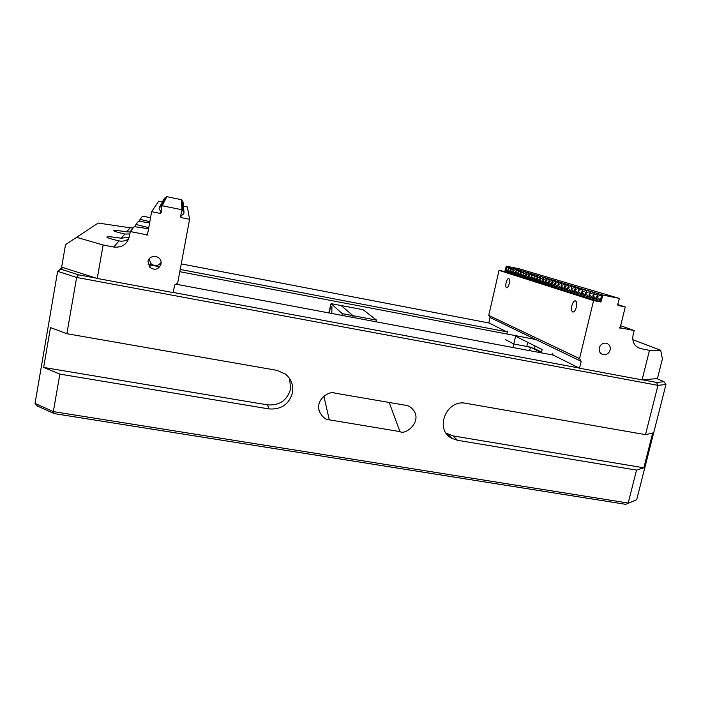 <?xml version="1.0" encoding="UTF-8"?>
<svg xmlns="http://www.w3.org/2000/svg" width="701" height="701" viewBox="0 0 701 701"><rect width="100%" height="100%" fill="white"/><g stroke="black" fill="none" stroke-linecap="round" stroke-linejoin="round"><path stroke-width="1.05" d="M276.807 370.33L285.333 374.027C291.344 378.987 293.71 385.313 292.448 393.007C288.9 404.442 281.092 409.743 269.009 408.928L59.857 374.106L53.346 411.601L628.192 503.038L636.526 470.099L457.499 440.298L452.005 438.414C434.007 429.827 446.195 398.878 465.937 403.32L645.498 434.646L657.967 385.34L76.628 277.447L66.867 333.711L276.807 370.33M289.671 378.636L290.556 389.23C287.077 400.473 279.392 405.686 267.519 404.871L43.637 367.438L50.463 327.577L66.867 333.711M405.748 405.301L334.92 393.13C330.189 390.326 315.152 398.939 319.314 411.347C322.18 416.893 325.509 419.724 329.295 419.846L399.956 431.597C405.371 435.347 421.52 422.414 414.054 410.917C411.329 407.36 408.56 405.493 405.748 405.301M62.81 267.51L60.838 269.166L78.451 274.801L76.628 277.447L57.631 271.313L62.354 267.37M625.765 504.326L636.683 499.734L625.765 504.326L54.336 413.634L37.39 406.045L35.05 403.425L57.631 271.313L60.838 269.166M35.05 403.425L53.346 411.601L54.336 413.634M59.857 374.106L43.637 367.438M645.498 434.646L652.684 433.008L643.851 467.804L636.526 470.099M642.615 379.828L656.574 382.431L657.967 385.34L665.95 384.516L636.683 499.734M553.194 355.074L175.898 284.177M78.451 274.801L96.011 278.069M173.243 292.448L579.044 367.999M656.574 382.431L663.996 381.73L656.942 378.619M180.21 269.456L506.63 331.783M489.114 323.021L181.252 263.891M535.774 339.494L179.789 271.69M665.95 384.516L663.996 381.73M446.537 433.7L447.58 434.024M643.851 467.804L453.004 435.891L446.116 433.13M505.456 339.626L513.78 343.998L530.464 347.144M530.981 347.416L541.409 352.726M505.412 339.599L513.78 343.998L512.957 347.512M530.429 347.267L529.641 350.64M342.158 315.415L342.237 313.645L331.065 303.638L328.778 312.9M342.237 313.645L353.015 315.678L341.124 305.54L331.065 303.638M340.765 315.152L339.713 314.959M331.783 313.47L331.95 306.977C331.205 305.995 330.224 307.984 329.006 312.944M353.015 315.678L352.954 317.448M506.718 333.965L507.471 332.204L507.375 331.1L506.849 331.888L507.506 332.02M599.285 347.898C598.768 351.516 600.152 353.786 603.43 354.706C606.759 354.916 608.994 353.339 610.15 349.974C610.667 346.294 609.248 344.016 605.866 343.139C602.597 343.008 600.398 344.594 599.285 347.898M506.122 282.634C505.579 285.395 505.71 287.121 506.525 287.804C507.533 287.953 508.418 286.586 509.198 283.703C509.741 280.935 509.609 279.2 508.795 278.525C507.787 278.376 506.893 279.752 506.122 282.634M571.885 305.645C571.227 308.948 571.481 311.051 572.656 311.971C574.11 312.26 575.328 310.674 576.327 307.196C576.993 303.884 576.739 301.78 575.565 300.869C574.101 300.58 572.875 302.175 571.885 305.645M602.702 295.287L601.397 300.668L597.313 297.355L596.665 297.163L597.015 298.898L596.498 299.134L593.449 296.164L592.818 295.971L593.169 297.697L592.669 297.934L589.655 294.998L589.033 294.806L589.392 296.523L588.901 296.751L585.931 293.842L585.317 293.658L585.677 295.375L585.212 295.594L582.268 292.711L581.672 292.527L582.04 294.236L581.585 294.455L578.675 291.607L578.097 291.423L578.018 293.342L575.153 290.521L574.575 290.337L574.513 292.238L571.683 289.452L571.122 289.276L571.078 291.16L568.283 288.4L567.722 288.225L567.696 290.1L564.936 287.366L564.384 287.191L564.366 289.057L561.641 286.35L561.107 286.183L561.107 288.032L558.408 285.351L557.882 285.184L557.891 287.024L555.236 284.369L554.71 284.203L554.736 286.034L552.108 283.406L551.591 283.248L551.634 285.062L549.032 282.45L548.533 282.301L548.576 284.107L546.009 281.522L545.509 281.364L545.571 283.16L543.03 280.602L543.266 279.585L546.675 278.49L545.755 280.347L549.689 279.392L548.769 281.267L549.277 281.425L552.747 280.312L551.836 282.205L552.353 282.363L555.867 281.25L554.955 283.16L555.481 283.318L559.039 282.196L558.136 284.133L558.662 284.291L562.263 283.16L561.361 285.114L561.895 285.281L565.541 284.15L564.647 286.122L565.19 286.288L568.87 285.149L567.985 287.147L568.537 287.314L572.27 286.166L571.385 288.181L571.946 288.356L575.723 287.2L574.838 289.241L575.416 289.417L579.236 288.251L579.508 288.759L578.36 290.319L582.811 289.329L583.092 289.846L581.944 291.414L582.54 291.598L586.457 290.416L586.746 290.95L585.589 292.527L586.202 292.711L590.163 291.528L590.461 292.08L589.304 293.666L593.94 292.668L594.246 293.228L593.09 294.823L593.721 295.016L597.787 293.815L598.102 294.394L596.945 295.997L597.594 296.199L602.974 295.103L619.377 298.424L617.669 304.681L618.151 305.513L625.274 306.942L620.289 327.209L619.605 327.674L620.052 328.366L620.692 327.893L634.195 330.539L620.657 325.711M543.03 280.602L542.548 280.453L542.618 282.24L539.63 279.55L539.709 281.329L537.229 278.805L536.756 278.665L536.843 280.426L534.39 277.929L533.925 277.789L534.031 279.541L531.603 277.07L531.148 276.93L531.262 278.674L528.852 276.22L528.405 276.089L528.528 277.815L526.153 275.388L525.715 275.256L525.846 276.974L523.489 274.564L523.06 274.433L523.2 276.15L520.869 273.758L520.44 273.627L520.589 275.327L518.293 272.961L517.864 272.829L518.021 274.52L515.743 272.181L515.498 273.732L513.246 271.401L513.009 272.952L510.775 270.639L510.556 272.181L507.945 269.771L508.137 271.427L505.947 269.149L506.157 268.238L509.101 267.221L508.558 268.974L511.528 267.948L510.985 269.719L513.991 268.685L513.456 270.472L516.488 269.438L515.962 271.243L519.029 270.2L518.503 272.014L521.597 270.972L520.659 272.671L521.088 272.803L524.217 271.751L523.279 273.478L523.717 273.609L526.872 272.549L525.934 274.284L526.381 274.424L529.57 273.355L528.633 275.116L529.08 275.248L532.304 274.179L531.376 275.949L531.831 276.089L535.091 275.011L534.162 276.799L534.626 276.948L537.912 275.861L536.984 277.666L537.457 277.815L540.786 276.72L539.866 278.542L540.34 278.691L543.704 277.596L542.784 279.436L543.266 279.585M508.348 269.894L508.558 268.974M510.775 270.639L510.985 269.719M513.246 271.401L513.456 270.472M515.743 272.181L515.962 271.243M518.293 272.961L518.503 272.014M520.869 273.758L521.088 272.803M523.489 274.564L523.717 273.609M526.153 275.388L526.381 274.424M528.852 276.22L529.08 275.248M531.603 277.07L531.831 276.089M534.39 277.929L534.626 276.948M537.229 278.805L537.457 277.815M540.103 279.699L540.34 278.691M549.032 282.45L549.277 281.425M552.108 283.406L552.353 282.363M555.236 284.369L555.481 283.318M558.408 285.351L558.662 284.291M561.641 286.35L561.895 285.281M564.936 287.366L565.19 286.288M568.283 288.4L568.537 287.314M571.683 289.452L571.946 288.356M575.153 290.521L575.416 289.417M578.675 291.607L578.947 290.494M582.268 292.711L582.54 291.598M585.931 293.842L586.202 292.711M589.655 294.998L589.927 293.85M593.449 296.164L593.721 295.016M546.009 281.522L546.245 280.496M601.397 300.668L600.88 302.026L593.581 300.571L499.033 270.376L504.773 271.541L506.332 266.178L519.257 268.825L619.377 298.424M637.568 347.372L640.933 348.686L649.485 350.334L642.081 379.881L579.508 368.227L581.182 361.33L579.552 358.614L593.581 300.571M640.933 348.686C634.607 346.75 631.978 342.237 633.047 335.139L634.195 330.539M506.849 331.888L488.834 322.881L490.06 317.518L488.746 315.397L499.033 270.376M488.746 315.397L579.552 358.614M597.313 297.355L597.594 296.199M505.947 269.149L505.999 270.56L505.167 270.49M602.974 295.103L506.332 266.178M506.122 266.327L506.858 266.783L506.157 268.238M551.591 283.248L551.836 282.205M548.533 282.301L548.769 281.267M554.71 284.203L554.955 283.16M557.882 285.184L558.136 284.133M561.107 286.183L561.361 285.114M564.384 287.191L564.647 286.122M567.722 288.225L567.985 287.147M571.122 289.276L571.385 288.181M574.575 290.337L574.838 289.241M578.097 291.423L578.36 290.319M581.672 292.527L581.944 291.414M585.317 293.658L585.589 292.527M589.033 294.806L589.304 293.666M592.818 295.971L593.09 294.823M596.665 297.163L596.945 295.997M545.509 281.364L545.755 280.347M542.548 280.453L542.784 279.436M505.561 269.035L505.763 268.124M507.945 269.771L508.155 268.851M510.372 270.516L510.582 269.596M512.834 271.278L513.044 270.349M515.331 272.049L515.55 271.112M517.864 272.829L518.083 271.892M520.44 273.627L520.659 272.671M523.06 274.433L523.279 273.478M525.715 275.256L525.934 274.284M528.405 276.089L528.633 275.116M531.148 276.93L531.376 275.949M533.925 277.789L534.162 276.799M536.756 278.665L536.984 277.666M539.63 279.55L539.866 278.542M649.485 350.334L660.692 350.246L662.392 358.965L657.433 378.575L642.081 379.881M534.986 345.961L534.381 348.546L541.54 352.182M534.381 348.546L526.766 346.452L527.73 342.333M541.382 352.848L542.162 349.554L515.577 336.252L513.78 343.998L526.766 346.452M660.692 350.246L632.775 339.696M625.274 306.942L617.704 304.584M620.692 327.893L619.666 327.516M579.508 368.227L552.914 354.925L552.765 353.654L552.046 354.855M490.06 317.518L581.182 361.33M147.999 261.578L149.769 267.283C154.912 270.647 158.671 269.578 161.055 264.075L161.107 262.086C160.511 254.954 148.945 254.489 147.999 261.578M149.103 258.993L150.908 263.637C154.807 266.573 158.216 266.152 161.134 262.358M183.478 206.164L187.369 206.961L189.585 219.299L181.06 217.59L180.437 216.609L182.12 209.95L184.012 212.543L182.102 209.529L183.977 212.105L182.085 209.117L183.942 211.597L182.067 208.714L183.907 211.176L182.058 208.32L183.872 210.764L182.041 207.934L183.846 210.423L182.023 207.557L183.811 210.02L182.015 207.189L183.776 209.564L181.997 206.821L183.75 209.24L181.98 206.462L183.715 208.802L181.971 206.112L183.688 208.486L181.953 205.77L183.662 208.127L181.945 205.428L183.627 207.706L181.927 205.095L183.601 207.356L181.918 204.771L183.574 207.067L181.901 204.455L183.548 206.734L181.892 204.14L183.522 206.401L181.874 203.825L183.496 206.068L181.866 203.527L183.469 205.744L181.857 203.229L183.417 205.069L181.831 202.642L183.39 204.815L181.822 202.361L183.373 204.517L181.813 202.081L183.347 204.219L181.796 201.809L183.32 203.93L181.787 201.537L183.303 203.641L181.778 201.266L183.276 203.36L181.769 201.012L183.25 203.08L181.761 200.749L183.189 202.23L181.568 199.706L166.742 196.674L164.314 198.374L166.146 197.559L163.903 199.137L166.023 197.787L163.771 199.382L165.909 198.024L163.631 199.627L165.786 198.269L163.491 199.881L165.673 198.506L163.351 200.144L165.541 198.76L163.21 200.407L165.418 199.005L163.061 200.67L165.296 199.268L162.912 200.942L164.901 200.065L162.457 201.792L164.761 200.337L162.325 202.028L164.621 200.617L162.159 202.326L164.341 201.187L161.835 202.931L164.192 201.485L161.659 203.246L164.043 201.783L161.458 203.614L163.894 202.09L161.309 203.886L163.736 202.405L161.134 204.219L163.578 202.72L160.95 204.552L163.421 203.045L160.731 204.955L163.254 203.369L160.573 205.244L163.088 203.711L160.345 205.656L162.912 204.052L160.152 206.024L162.746 204.403L159.951 206.392L162.562 204.753L159.74 206.769L162.387 205.121L159.53 207.154L162.203 205.489L159.32 207.549L162.273 205.761L181.909 209.739L181.568 199.706M129.834 233.976L124.839 234.046C117.715 232.417 114.018 231.295 113.755 230.664L113.79 230.603C114.771 230.191 119.065 230.62 126.679 231.882L130.141 227.816L98.21 223.041L76.593 237.332L103.126 244.991L113.781 247.041C121.956 247.812 127.144 244.369 129.343 236.71L130.272 231.549L148.077 235.045L147.534 234.274L151.644 211.667L160.266 213.402L161.195 212.789L161.966 205.963M128.791 238.752C125.759 240.907 122.5 241.617 119.021 240.881C111.205 239.085 107.157 237.805 106.876 237.061L106.929 236.973C108.068 236.465 112.852 236.894 121.255 238.252L129.282 236.999M135.495 226.887L135.933 224.46L148.735 227.659M126.679 231.882L130.193 231.952M139.648 221.358L140.007 219.352L149.821 221.682M130.141 227.816L133.129 227.965M150.549 217.713L142.583 216.127L140.007 219.352M162.439 201.888L158.715 201.126L151.644 211.667M103.126 244.991L97.229 278.455L173.208 292.606L174.628 285.027L177.677 282.994L189.585 219.299M184.012 212.543L183.776 213.823L181.051 215.812M166.742 196.674L162.273 205.761M160.906 211.737L159.083 208.837L159.32 207.549M148.542 228.736L134.18 226.651L130.272 231.549M147.823 232.714L146.763 234.782M149.602 222.918L138.561 221.157L135.933 224.46M97.229 278.455L61.653 267.142L65.508 244.667L76.593 237.332M159.837 266.801L148.165 264.575L159.837 266.801M376.603 320.138L363.065 309.693L341.089 305.513L353.05 315.704L376.603 320.138L376.577 321.882M352.997 317.457L353.05 315.704M399.956 431.597L389.195 402.462M329.295 419.846L323.871 396.135M453.004 435.891L457.499 440.298M267.519 404.871L269.009 408.928M600.407 300.361L601.712 294.998M601.537 300.913L505.281 270.682M600.783 302.017L504.702 271.532M505.754 270.674L505.92 269.964M506.516 267.37L506.709 266.503M113.781 247.041L119.021 240.881M121.255 238.252L124.839 234.046M160.915 211.974L160.266 213.402M181.042 215.882L181.06 217.59M319.314 411.347L318.675 408.35M447.589 434.033L452.005 438.414M601.134 353.698L603.43 354.706M573.155 312.068L572.656 311.971M600.88 302.026L504.773 271.541M150.908 263.637L149.769 267.283M147.709 233.31L146.789 235.124"/></g></svg>
